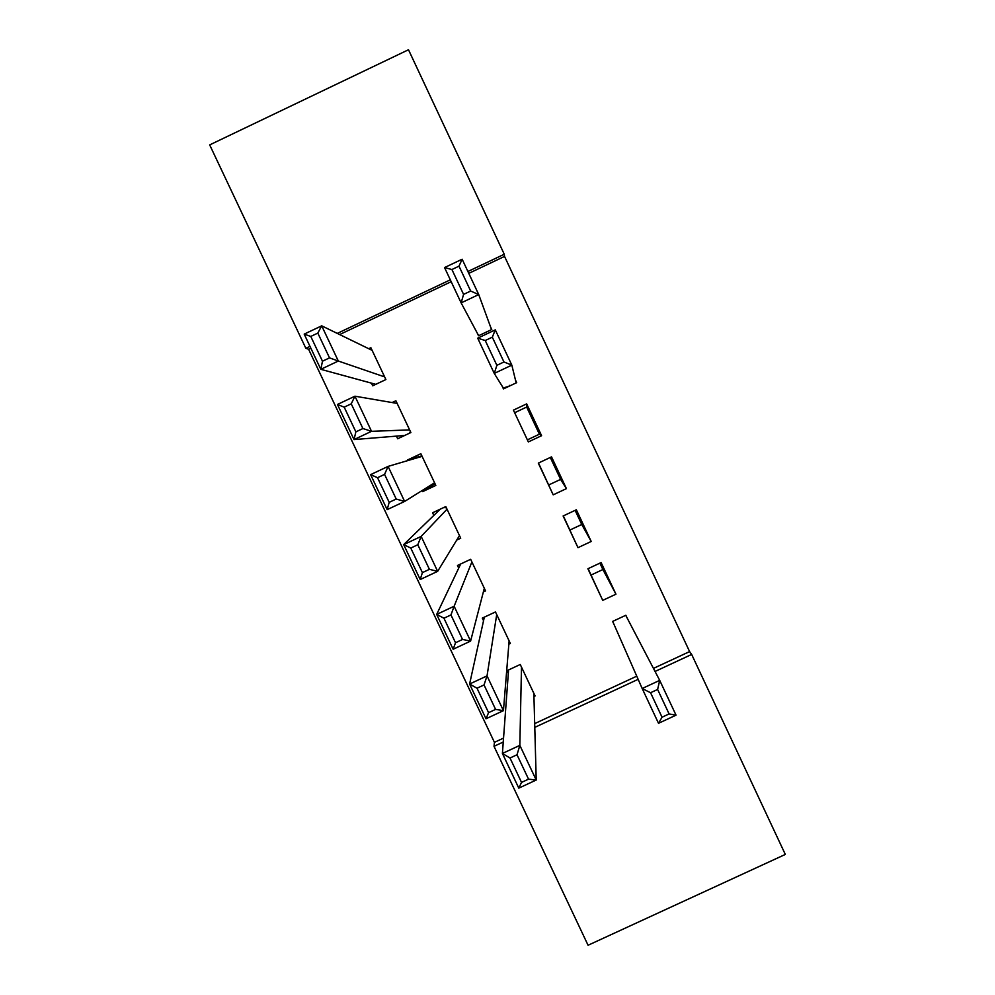 <?xml version="1.0" encoding="UTF-8"?>
<svg xmlns="http://www.w3.org/2000/svg" width="995" height="995" viewBox="0 0 995 995"><rect width="100%" height="100%" fill="white"/><g stroke="black" fill="none" stroke-linecap="round" stroke-linejoin="round"><path stroke-width="1.49" d="M310.85 348.2L308.599 349.27L494.428 742.345L494.017 746.325L503.246 742.034M308.599 349.27L305.851 348.3L209.684 144.897L408.497 49.75L504.266 254.26L467.899 271.498M653.454 668.404L689.61 651.588L691.662 654.436L785.316 854.431L588.07 945.25L494.017 746.325M588.095 568.655L602.734 600.371L615.955 594.202L602.883 569.526L591.092 575.035M602.883 569.526L599.885 563.145M563.319 515.883L577.983 547.66L591.217 541.467L581.752 524.489L569.948 530.024M581.752 524.489L575.122 510.36M538.494 463.011L553.195 494.838L566.429 488.632L560.595 479.391L548.78 484.926M560.595 479.391L550.297 457.464M528.345 441.929L513.42 410.127L528.345 441.929L541.591 435.698L539.389 434.206L527.586 439.765M539.389 434.206L526.654 407.054L514.838 412.626M396.433 436.121L397.677 438.77L410.885 432.551L395.886 400.761L392.105 402.552M502.214 386.247L503.458 388.896L516.703 382.652L515.46 380.003M456.717 540.098L460.71 538.22L445.785 506.567L432.589 512.761L433.832 515.398M566.429 488.632L551.529 456.879L538.295 463.11L553.195 494.838M508.843 644.188L510.348 643.479L495.473 611.95L482.301 618.106L483.545 620.731M615.955 594.202L601.117 562.573L587.896 568.754L602.734 600.371M689.61 651.588L504.54 256.411L468.782 273.364M451.183 281.697L339.643 334.556M494.428 742.345L503.545 738.103M534.676 723.626L636.763 676.165M627.074 617.895L625.843 615.258L612.621 621.427L613.853 624.052M533.942 696.5L535.099 695.965L520.248 664.486L507.089 670.63L508.321 673.254M591.217 541.467L576.354 509.776L563.12 515.982L577.983 547.66M483.359 591.925L485.56 590.906L470.66 559.302L457.476 565.483L458.72 568.12M541.591 435.698L526.666 403.883L526.654 407.054M513.42 410.127L526.666 403.883M435.026 483.757L422.626 491.642L435.822 485.436L420.86 453.72L407.664 459.926L407.95 460.536M422.626 491.642L422.116 490.547M477.264 333.114L478.508 335.775L491.766 329.507L490.523 326.845M371.433 383.15L372.69 385.799L385.886 379.555L370.874 347.703L368.747 348.723M450.312 279.831L337.28 333.4M309.967 346.347L305.851 348.3M504.54 256.411L504.266 254.26M534.788 727.37L638.143 679.324M655.058 671.463L691.662 654.436M503.657 388.809L503.234 387.901M421.855 455.822L407.664 459.926M676.04 715.169L658.516 723.303L642.185 688.515L659.71 680.369L676.04 715.169L669.1 713.937L657.608 689.448L650.556 692.731L662.048 717.208L669.1 713.937M612.684 621.39L642.185 688.515L650.556 692.731M625.731 615.32L659.71 680.369L657.608 689.448M658.516 723.303L662.048 717.208M508.569 669.933L502.413 753.464L519.838 745.367L521.492 667.11M533.855 693.341L536.218 780.043L518.793 788.127L502.413 753.464L510.012 758.016L521.529 782.406L528.544 779.16L517.014 754.757L510.012 758.016M517.014 754.757L519.838 745.367L536.218 780.043L528.544 779.16M521.529 782.406L518.793 788.127M484.329 617.161L469.59 684.025L487.028 675.891L496.716 614.574M509.117 640.855L503.445 710.654L486.008 718.776L469.59 684.025L477.015 688.217L488.57 712.669L495.585 709.398L484.03 684.946L477.015 688.217M484.03 684.946L487.028 675.891L503.445 710.654L495.585 709.398M488.57 712.669L486.008 718.776M460.685 563.978L436.681 614.412L454.13 606.241L471.891 561.939M484.316 588.269L470.598 641.091L453.148 649.25L436.681 614.412L443.944 618.218L455.523 642.745L462.551 639.462L450.959 614.935L443.944 618.218M450.959 614.935L454.13 606.241L470.598 641.091L462.551 639.462M455.523 642.745L453.148 649.25M440.3 509.142L403.684 544.613L421.159 536.417L447.029 509.204M446.183 507.4L445.039 507.798L445.934 506.89M459.466 535.584L437.651 571.354L420.188 579.538L403.684 544.613L410.786 548.058L422.402 572.635L429.417 569.339L417.8 544.75L410.786 548.058M417.8 544.75L421.159 536.417L437.651 571.354L429.417 569.339M422.402 572.635L420.188 579.538M434.579 482.799L404.629 501.43L387.154 509.639L370.613 474.627L388.087 466.394L422.104 456.357M384.567 474.391L388.087 466.394L404.629 501.43L396.209 499.042L384.567 474.391L377.528 477.699L389.182 502.338L396.209 499.042M377.528 477.699L370.613 474.627M389.182 502.338L387.154 509.639M516.169 382.901L511.828 365.128L494.254 373.423L503.296 388L509.714 385.948L509.428 385.388M496.878 365.327L494.254 373.423L477.699 338.176L495.286 329.867L511.828 365.128L503.955 361.981L492.314 337.181L485.237 340.514L496.878 365.327L503.955 361.981M477.699 338.176L485.237 340.514M492.314 337.181L495.286 329.867M409.629 429.902L371.521 431.32L354.033 439.579L337.442 404.467L354.941 396.197L397.142 403.41M410.823 432.439L409.53 432.514L410.562 431.88M404.729 435.449L354.033 439.579L355.874 431.867L362.914 428.546L351.235 403.833L344.195 407.154L355.874 431.867M351.235 403.833L354.941 396.197L371.521 431.32L362.914 428.546M344.195 407.154L337.442 404.467M491.542 329.619L478.732 294.57L461.133 302.89L478.645 335.713M463.583 294.396L461.133 302.89L444.554 267.568L462.14 259.222L478.732 294.57L470.66 291.037L458.993 266.162L451.917 269.521L463.583 294.396L470.66 291.037M444.554 267.568L451.917 269.521M458.993 266.162L462.14 259.222M384.642 376.906L338.325 361.036L320.825 369.319L304.196 334.121L321.696 325.825L372.13 350.364M375.774 384.331L320.825 369.319L322.479 361.21L329.519 357.877L317.815 333.101L310.776 336.434L322.479 361.21M317.815 333.101L321.696 325.825L338.325 361.036L329.519 357.877M310.776 336.434L304.196 334.121"/></g></svg>
